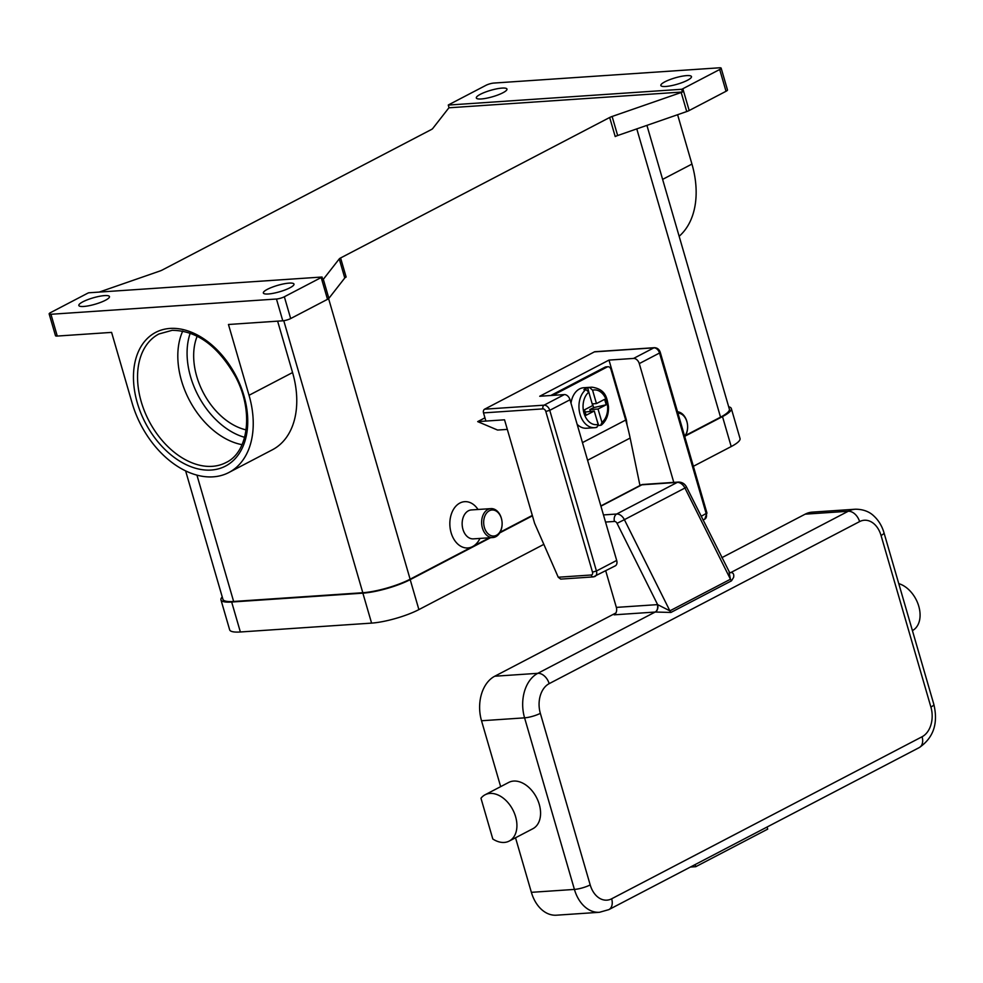 <?xml version="1.0" encoding="UTF-8"?>
<svg xmlns="http://www.w3.org/2000/svg" width="983" height="983" viewBox="0 0 983 983"><rect width="100%" height="100%" fill="white"/><g stroke="black" fill="none" stroke-linecap="round" stroke-linejoin="round"><path stroke-width="1.47" d="M679.142 236.276A82.658 55.945 -117.6 0 0 691.946 164.075L677.606 114.716M721.153 68.159A5.8 1.216 163.8 0 0 719.372 67.802L493.859 83.063A5.8 1.216 163.8 0 0 489.853 83.838A5.8 1.216 163.8 0 0 485.971 85.312L449.133 104.542A5.8 1.216 163.8 0 0 448.285 105.046A5.8 1.216 163.8 0 0 448.273 105.07L681.686 89.281A5.8 1.216 163.8 0 1 681.686 89.281L682.472 91.997A5.8 1.216 163.8 0 1 681.194 92.488L612.114 116.473A5.8 1.216 -16.2 0 0 610.799 116.977A5.8 1.216 -16.2 0 0 609.669 117.493L615.211 136.563A5.8 1.216 163.8 0 1 616.329 136.035A5.8 1.216 163.8 0 1 617.656 135.531L686.736 111.546A5.8 1.216 -16.2 0 0 688.063 111.042A5.8 1.216 -16.2 0 0 689.181 110.526L726.019 91.284A5.8 1.216 -16.2 0 0 727.494 89.969A5.8 1.216 -16.2 0 0 727.494 89.945A5.8 1.216 -16.2 0 0 727.481 89.92L721.153 68.159A5.8 1.216 163.8 0 1 721.166 68.183A5.8 1.216 163.8 0 1 719.691 69.498L726.019 91.284M689.181 110.526L682.853 88.74A5.8 1.216 163.8 0 1 681.723 89.256M682.853 88.74L719.691 69.498M686.564 75.617A15.949 3.342 163.8 0 1 691.479 76.6A15.949 3.342 163.8 0 1 682.743 82.363A15.949 3.342 163.8 0 1 665.749 86.479A15.949 3.342 163.8 0 1 660.846 85.496A15.949 3.342 163.8 0 1 669.583 79.734A15.949 3.342 163.8 0 1 686.564 75.617M502.055 88.089A15.949 3.342 163.8 0 1 506.97 89.084A15.949 3.342 163.8 0 1 498.221 94.847A15.949 3.342 163.8 0 1 481.24 98.964A15.949 3.342 163.8 0 1 476.325 97.981A15.949 3.342 163.8 0 1 485.061 92.205A15.949 3.342 163.8 0 1 502.055 88.089M99.209 292.086L159.787 271.062A5.8 1.216 -16.2 0 0 161.101 270.558A5.8 1.216 -16.2 0 0 162.22 270.03L431.316 129.559A5.8 1.216 -16.2 0 0 432.151 129.056A5.8 1.216 -16.2 0 0 432.655 128.613L448.58 108.216A5.8 1.216 163.8 0 1 449.059 107.786L682.472 91.997M321.183 277.538L327.511 299.323A5.8 1.216 -16.2 0 0 328.359 298.82A5.8 1.216 -16.2 0 0 328.863 298.365L323.321 279.307A5.8 1.216 163.8 0 1 322.842 279.737L322.043 277.022A5.8 1.216 163.8 0 1 322.019 277.034A5.8 1.216 163.8 0 1 321.183 277.538L284.345 296.768A5.8 1.216 163.8 0 1 280.462 298.242A5.8 1.216 163.8 0 1 276.456 299.016L50.944 314.277A5.8 1.216 163.8 0 1 49.15 313.921A5.8 1.216 163.8 0 1 49.15 313.896A5.8 1.216 163.8 0 1 50.625 312.582L87.462 293.339A5.8 1.216 163.8 0 1 88.593 292.823A5.8 1.216 163.8 0 1 88.63 292.799L322.043 277.022M323.321 279.307L339.246 258.922L344.775 277.98A5.8 1.216 163.8 0 1 345.279 277.538A5.8 1.216 163.8 0 1 346.127 277.034L340.585 257.964A5.8 1.216 -16.2 0 0 339.749 258.468A5.8 1.216 -16.2 0 0 339.246 258.922M340.585 257.964L609.669 117.493M449.059 107.786L448.273 105.07M479.974 538.426A23.199 16.379 -93.9 0 1 472.577 546.597A23.199 16.379 -93.9 0 1 451.111 532.725A23.199 16.379 -93.9 0 1 459.921 503.026A23.199 16.379 -93.9 0 1 478.021 509.489M185.627 470.906L222.932 599.323A34.798 7.299 -16.2 0 0 233.635 601.473L362.801 592.724A34.798 7.299 -16.2 0 0 410.12 579.208L489.473 537.775M500.138 532.208L532.319 515.411M685.63 435.383L720.539 417.161A34.798 7.299 -16.2 0 0 729.361 409.112L646.925 125.369M484.951 417.824L477.689 421.621L497.57 430.05L507.326 429.399M684.782 436.747A14.499 10.235 86.1 0 0 687.633 426.831L687.621 426.708A13.049 9.216 86.1 0 0 687.473 424.41A13.049 9.216 86.1 0 0 677.926 413.143M687.473 424.41L687.449 424.287A14.499 10.235 86.1 0 0 677.533 411.791M684.635 436.206A13.049 9.216 86.1 0 0 687.621 426.708M502.129 523.607A14.499 10.235 -93.9 0 1 502.129 523.669A14.499 10.235 -93.9 0 1 495.825 536.693A14.499 10.235 -93.9 0 1 492.852 537.554L473.376 538.868A14.499 10.235 -93.9 0 1 462.452 527.244A14.499 10.235 -93.9 0 1 468.436 510.779A14.499 10.235 -93.9 0 1 471.422 509.931L490.898 508.616A14.499 10.235 -93.9 0 1 501.957 521.113L501.981 521.248A13.049 9.216 -93.9 0 1 502.129 523.546A13.049 9.216 -93.9 0 1 496.464 535.268A13.049 9.216 -93.9 0 1 484.386 527.453A13.049 9.216 -93.9 0 1 489.337 510.755A13.049 9.216 -93.9 0 1 501.981 521.248M492.852 537.554A14.499 10.235 -93.9 0 1 481.928 525.93A14.499 10.235 -93.9 0 1 487.924 509.464A14.499 10.235 -93.9 0 1 490.898 508.616M104.567 295.6A15.949 3.342 163.8 0 1 109.469 296.583A15.949 3.342 163.8 0 1 100.733 302.346A15.949 3.342 163.8 0 1 83.739 306.463A15.949 3.342 163.8 0 1 78.837 305.48A15.949 3.342 163.8 0 1 87.573 299.717A15.949 3.342 163.8 0 1 104.567 295.6M289.076 283.116A15.949 3.342 163.8 0 1 293.991 284.099A15.949 3.342 163.8 0 1 285.242 289.874A15.949 3.342 163.8 0 1 268.261 293.991A15.949 3.342 163.8 0 1 263.346 292.995A15.949 3.342 163.8 0 1 272.094 287.233A15.949 3.342 163.8 0 1 289.076 283.116M276.456 299.016L282.785 320.802A5.8 1.216 -16.2 0 0 286.79 320.028A5.8 1.216 -16.2 0 0 290.673 318.553L284.345 296.768M49.15 313.921L55.49 335.707A5.8 1.216 -16.2 0 0 55.49 335.707A5.8 1.216 -16.2 0 0 57.272 336.063L111.595 332.389L132.164 403.19A82.658 55.945 -117.6 0 0 228.855 472.516A82.658 55.945 -117.6 0 0 249.031 395.289L228.461 324.488L282.785 320.802M327.511 299.323L290.673 318.553M344.775 277.98L328.863 298.365M277.624 321.158L292.565 372.557A82.658 55.945 62.4 0 1 272.389 449.784L228.855 472.516M242.039 444.672A72.509 49.076 62.4 0 1 189.252 399.946A72.509 49.076 62.4 0 1 182.74 331.062M246.106 429.878A60.909 41.225 62.4 0 1 203.272 392.622A60.909 41.225 62.4 0 1 197.19 336.186M693.371 466.298L731.205 446.552A34.798 7.299 -16.2 0 0 740.027 438.504L731.327 408.547A34.798 7.299 -16.2 0 0 728.673 406.753M222.244 596.939A34.798 7.299 -16.2 0 0 220.966 599.888L229.666 629.845A34.798 7.299 -16.2 0 0 240.368 631.983L371.586 623.111A34.798 7.299 -16.2 0 0 418.893 609.595L543.845 544.361M220.966 599.888A34.798 7.299 -16.2 0 0 231.669 602.026L362.874 593.154A34.798 7.299 -16.2 0 0 410.194 579.638L490.505 537.713M499.757 532.884L532.442 515.817M685.249 436.047L722.505 416.595A34.798 7.299 -16.2 0 0 731.327 408.547M477.689 421.621L485.885 421.068L483.513 412.897L542.96 408.879A2.9 1.966 62.4 0 1 545.811 411.459L592.491 572.131A2.9 1.966 62.4 0 1 591.225 574.994L558.246 577.23L534.605 523.288L504.537 419.802L485.885 421.068M593.916 576.726A5.8 3.92 -117.6 0 0 595.01 576.419A5.8 3.92 -117.6 0 0 596.435 571L549.755 410.329A5.8 3.92 -117.6 0 0 544.066 405.168L484.619 409.186A2.9 2.052 86.1 0 0 483.501 410.685A2.9 2.052 86.1 0 0 483.513 412.897M558.246 577.23L560.703 579.11L593.314 576.898L615.272 565.852A5.8 3.92 -117.6 0 0 616.685 560.433L570.005 399.762A5.8 3.92 -117.6 0 0 564.316 394.588L539.716 396.26L608.993 360.085L633.593 358.426A5.8 3.92 62.4 0 1 639.282 363.599L673.785 482.383M484.619 409.186L594.396 351.877L653.855 347.847A2.9 2.052 -93.9 0 1 654.445 347.687L594.998 351.705A2.9 2.052 86.1 0 0 594.396 351.877M608.993 360.085L626.404 419.999L627.142 425.32M626.404 419.999L625.753 420.343M550.763 395.51L605.147 367.114L607.199 366.978L552.815 395.363M607.199 366.978A4.055 2.863 -93.9 0 1 608.035 366.733L605.983 366.88A4.055 2.863 86.1 0 0 605.147 367.114M608.035 366.733A4.055 2.863 -93.9 0 1 609.399 367.114A4.055 2.863 -93.9 0 1 610.959 369.399L625.679 420.06A175.466 118.746 -117.6 0 1 630.152 438.049L639.97 485.528M585.168 412.024L594.26 411.005L586.101 415.268L584.516 409.813L592.675 405.561L588.792 392.168L585.942 389.551A20.299 14.327 86.1 0 0 579.663 412.835A20.299 14.327 86.1 0 0 594.678 427.691L586.482 428.244A20.299 14.327 -93.9 0 1 577.132 424.287M571.012 403.214A20.299 14.327 -93.9 0 1 579.577 388.924A20.299 14.327 -93.9 0 1 583.742 387.732L591.938 387.179A20.299 14.327 86.1 0 0 589.726 387.572L592.577 390.202L596.46 403.583L604.619 399.331L606.204 404.775L593.634 407.613L592.54 403.853M585.942 389.551L583.89 389.698A20.299 14.327 -93.9 0 1 585.721 388.506A20.299 14.327 -93.9 0 1 587.674 387.72L589.726 387.572M606.204 404.775L598.045 409.026L601.94 422.42L600.687 425.307L598.635 425.455A20.299 14.327 -93.9 0 1 598.278 425.713M592.184 403.878L596.46 403.583M587.674 387.72L589.726 395.412M598.045 409.026L589.849 409.579L590.341 411.275M593.634 407.613L589.849 409.579M596.226 417.775L598.635 425.455M591.938 387.179C606.093 389.268 606.904 398.201 608.465 406.458C608.809 414.519 606.462 420.712 601.436 425.037L600.687 425.307M596.902 427.286L594.678 427.691A20.299 14.327 86.1 0 0 596.902 427.286L598.143 424.398L594.26 411.005M729.128 572.401L730.455 579.233L669.89 610.848L657.615 604.619A17.399 11.771 -117.6 0 0 657.357 604.631L616.353 607.396L605.725 570.828M605.528 522.047L614.486 521.445A2.9 1.966 62.4 0 1 617.054 523.337L657.615 604.619A5.8 4.067 -92.3 0 1 655.317 612.04L670.922 612.446L731.487 580.83L733.601 577.402C734.178 574.404 733.318 572.77 731.033 572.511A11.599 7.852 -117.6 0 0 730.861 572.524L729.275 572.634M617.054 523.337L624.389 519.675A8.7 5.886 -117.6 0 0 616.685 514.023L677.25 482.407A5.8 4.092 86.1 0 1 678.442 482.063C682.141 482.112 684.856 483.808 686.589 487.15L729.779 572.856A5.8 4.067 87.7 0 0 731.033 572.511M616.353 607.396A5.8 4.092 -93.9 0 1 616.366 611.831A5.8 4.092 -93.9 0 1 614.142 614.83L655.145 612.053A11.599 7.852 62.4 0 1 655.317 612.04M721.805 557.693L805.163 514.17A34.798 24.563 -93.9 0 1 812.314 512.131L855.357 509.219A34.798 24.563 86.1 0 0 848.218 511.258A11.599 7.852 62.4 0 1 854.94 514.06A11.599 7.852 62.4 0 1 859.584 521.604A23.199 16.379 -93.9 0 1 881.051 535.489L930.901 707.047A11.599 2.433 -16.2 0 0 933.85 704.418A11.599 2.433 -16.2 0 0 933.838 704.369A11.599 2.433 -16.2 0 0 933.825 704.32M912.408 630.595A26.099 17.669 -117.6 0 0 916.475 627.142A26.099 17.669 -117.6 0 0 917.495 602.579A26.099 17.669 -117.6 0 0 898.757 583.619M767.084 827.022L767.698 829.136L695.767 866.687L690.398 867.043M695.767 866.687L695.153 864.561M500.666 786.646L481.523 720.76A34.798 24.563 -93.9 0 1 494.744 676.23L615.899 612.974M930.901 707.047A23.199 16.379 -93.9 0 1 922.091 736.746L611.659 898.794A23.199 16.379 -93.9 0 1 590.193 884.909A11.599 2.433 163.8 0 1 582.44 887.87A11.599 2.433 163.8 0 1 574.416 889.418A34.798 24.563 86.1 0 0 599.483 912.285L556.427 915.198A34.798 24.563 -93.9 0 1 531.373 892.331L515.522 837.774M485.061 794.792L508.715 782.431A26.099 17.669 62.4 0 1 534.469 794.031A26.099 17.669 62.4 0 1 536.964 825.265A26.099 17.669 62.4 0 1 532.872 828.718L509.219 841.067A26.099 17.669 -117.6 0 0 513.31 837.614A26.099 17.669 -117.6 0 0 510.816 806.379A26.099 17.669 -117.6 0 0 485.061 794.792A26.099 17.669 -117.6 0 0 480.97 798.245L492.802 839.003A26.099 17.669 -117.6 0 0 509.219 841.067M681.194 92.488L686.736 111.546M617.656 135.531L612.114 116.473M720.539 417.161L636.787 128.896M410.12 579.208L328.605 298.635M57.272 336.063L50.944 314.277M292.565 372.557L249.031 395.289M211.173 470.046A75.408 51.03 -117.6 0 0 243.907 395.633A75.408 51.03 -117.6 0 0 170.022 328.433A75.408 51.03 -117.6 0 0 137.301 402.846A75.408 51.03 -117.6 0 0 211.173 470.046M226.041 462.526A72.509 49.076 62.4 0 1 212.267 466.335A72.509 49.076 62.4 0 1 144.612 411.472A72.509 49.076 62.4 0 1 158.939 333.974L172.111 330.337C196.907 330.485 218.054 345.967 235.576 376.772C253.921 411.115 248.515 452.18 226.041 462.526M244.62 437.324A69.609 47.11 62.4 0 1 190.235 333.151M691.946 164.075L662.616 179.385M233.635 601.473L196.944 475.145M283.768 320.704L362.801 592.724M722.505 416.595L731.205 446.552M410.194 579.638L418.893 609.595M362.874 593.154L371.586 623.111M231.669 602.026L240.368 631.983M701.162 516.333L706.949 513.015L660.269 352.356C659.249 349.383 657.308 347.822 654.445 347.687M570.005 399.762L549.755 410.329L545.811 411.459M592.491 572.131L596.435 571L616.685 560.433M564.316 394.588L544.066 405.168A2.9 2.052 86.1 0 0 542.96 406.655A2.9 2.052 86.1 0 0 542.96 408.879M591.225 574.994A2.9 2.052 86.1 0 0 592.344 576.628A2.9 2.052 86.1 0 0 593.314 576.898M633.593 358.426L653.855 347.847A5.8 3.92 62.4 0 1 659.532 353.02L660.269 352.369M639.282 363.599L659.532 353.02L706.212 513.691A5.8 3.92 62.4 0 1 704.799 519.11L703.017 520.044M582.452 442.62L625.679 420.06M587.576 460.265L630.152 438.049M588.792 392.168A17.399 12.275 86.1 0 0 584 413.229A17.399 12.275 86.1 0 0 598.143 424.398M601.94 422.42A17.399 12.275 86.1 0 0 606.72 401.371A17.399 12.275 86.1 0 0 592.577 390.202M603.464 514.92L616.685 514.023A5.8 4.092 86.1 0 0 614.473 517.021A5.8 4.092 86.1 0 0 614.486 521.445M686.589 487.15L624.389 519.675L669.89 610.848A5.8 3.92 -117.6 0 0 670.357 611.684A5.8 3.92 -117.6 0 0 670.922 612.446M657.357 604.631A5.8 4.092 -93.9 0 1 657.369 609.055A5.8 4.092 -93.9 0 1 655.145 612.053L537.799 673.318A11.599 7.852 62.4 0 1 544.521 676.107A11.599 7.852 62.4 0 1 549.165 683.652L859.584 521.604M805.163 514.17L848.218 511.258L730.861 572.524A5.8 4.092 86.1 0 1 729.669 572.868M600.859 505.95L640.781 485.098A5.8 3.92 62.4 0 1 641.887 484.803L677.25 482.407A8.7 5.886 62.4 0 1 684.954 488.06L730.455 579.233A5.8 3.92 -117.6 0 0 730.934 580.068A5.8 3.92 -117.6 0 0 731.487 580.83M855.357 509.219C867.018 509.182 872.585 514.822 873.776 515.915C878.605 520.363 882.009 525.991 884 532.798A11.599 2.433 163.8 0 1 884 532.847A11.599 2.433 163.8 0 1 881.051 535.489M922.091 736.746A11.599 7.852 62.4 0 1 921.919 744.61A11.599 7.852 62.4 0 1 919.252 747.584C933.494 737.791 938.36 723.39 933.838 704.369L884 532.798M611.659 898.794A11.599 7.852 62.4 0 1 611.5 906.658A11.599 7.852 62.4 0 1 608.833 909.631L919.252 747.584M494.744 676.23L537.799 673.318A34.798 24.563 86.1 0 0 524.578 717.848A11.599 2.433 -16.2 0 0 532.589 716.3A11.599 2.433 -16.2 0 0 540.343 713.339A23.199 16.379 -93.9 0 1 549.165 683.652M590.193 884.909L540.343 713.339M481.523 720.76L524.578 717.848L574.416 889.418L531.373 892.331M678.442 482.063L643.079 484.459A5.8 4.092 86.1 0 0 641.887 484.803L600.92 506.184M706.949 513.028L704.799 519.11M599.483 912.285L608.833 909.631M643.079 484.459A5.8 5.8 0 0 0 640.781 485.098"/></g></svg>
